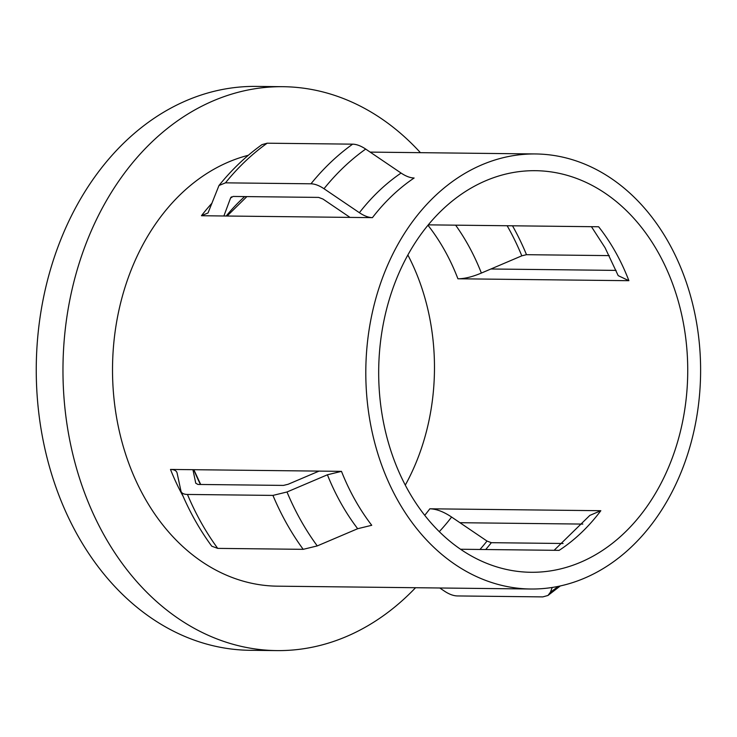 <?xml version="1.0" encoding="UTF-8"?>
<svg xmlns="http://www.w3.org/2000/svg" width="737" height="737" viewBox="0 0 737 737"><rect width="100%" height="100%" fill="white"/><g stroke="black" fill="none" stroke-linecap="round" stroke-linejoin="round"><path stroke-width="1.11" d="M428.298 224.859L598.628 226.766A200.805 154.521 -89.4 0 1 615.515 252.072A200.805 154.521 -89.4 0 1 628.891 280.696L618.196 275.638L605.077 247.761L591.433 226.683M408.16 490.418A200.805 154.521 -89.4 0 1 396.045 280.051A200.805 154.521 -89.4 0 1 535.458 170.689A200.805 154.521 -89.4 0 1 658.252 252.542A200.805 154.521 -89.4 0 1 670.366 462.919A200.805 154.521 -89.4 0 1 530.962 572.281A200.805 154.521 -89.4 0 1 408.16 490.418M554.123 550.299L589.83 515.403L600.83 510.704L429.846 508.797C436.396 508.963 443.646 511.708 451.597 517.042L459.943 522.708L582.829 524.081M668.68 242.639A217.544 167.4 -89.4 0 1 681.799 470.538A217.544 167.4 -89.4 0 1 530.769 589.01A217.544 167.4 -89.4 0 1 397.74 500.331A217.544 167.4 -89.4 0 1 384.613 272.432A217.544 167.4 -89.4 0 1 535.642 153.959A217.544 167.4 -89.4 0 1 668.68 242.639M530.769 589.01L277.517 586.173A217.544 167.4 -89.4 0 1 144.48 497.503A217.544 167.4 -89.4 0 1 248.305 155.286M427.967 225.255A200.805 154.521 -89.4 0 1 444.531 250.156A200.805 154.521 -89.4 0 1 457.917 278.779C464.467 278.789 472.288 276.882 481.372 273.058L490.906 268.996L616.086 270.396M460.975 522.717A281.967 216.982 -89.4 0 1 460.717 523.224M415.548 587.721A281.967 216.982 -89.4 0 1 276.79 650.596A281.967 216.982 -89.4 0 1 104.359 535.661A281.967 216.982 -89.4 0 1 87.353 240.262A281.967 216.982 -89.4 0 1 283.1 86.699A281.967 216.982 -89.4 0 1 420.422 152.67M276.79 650.596L250.073 650.301A281.967 216.982 -89.4 0 1 77.643 535.357A281.967 216.982 -89.4 0 1 60.637 239.967A281.967 216.982 -89.4 0 1 256.393 86.404L283.1 86.699M490.906 268.996L521.805 255.831L526.494 254.689L609.269 255.619M183.117 496.314A217.544 167.4 -89.4 0 1 170.496 469.441C174.347 469.524 176.558 470.75 177.11 473.108L181.053 491.496C189.363 511.395 199.589 529.627 211.749 546.191L217.719 548.383L303.202 549.332L317.26 545.914L357.675 528.715L371.743 525.288A217.544 167.4 -89.4 0 1 354.994 499.852A217.544 167.4 -89.4 0 1 341.48 471.358L327.412 474.785L286.997 491.984L272.939 495.402L187.456 494.453C183.605 494.37 181.403 493.154 180.832 490.796M407.865 255.002A200.805 154.521 -89.4 0 1 405.286 485.13M319.047 471.109L288.149 484.264L283.459 485.407L197.967 484.449L195.766 483.232L192.928 469.69L341.48 471.358M350.011 217.397L322.953 199.045L318.605 197.405L233.113 196.447L230.57 198.013L223.891 215.987L372.434 217.645A217.544 167.4 -89.4 0 1 414.12 178.004C410.168 177.893 405.82 176.244 401.075 173.057L365.69 149.077C360.927 145.898 356.588 144.259 352.655 144.157L267.163 143.199L261.967 144.636C246.158 155.94 231.823 169.565 218.981 185.512L225.476 182.84L310.968 183.799C314.902 183.9 319.25 185.549 324.004 188.727L359.389 212.707C364.133 215.886 368.482 217.535 372.434 217.645M552.197 587.463L550.428 592.207L547.978 595.468L542.791 596.896L457.299 595.938C453.366 595.837 449.017 594.197 444.264 591.019L439.796 587.997M459.943 522.708L487 541.05L491.349 542.69L563.086 543.491M176.908 472.454L177.11 473.108M223.891 215.987L201.459 215.729L208.018 212.965L218.981 185.512M230.939 197.35L230.57 198.013A239.829 184.554 -89.4 0 1 231.501 196.853M170.496 469.441L192.928 469.69M457.917 278.779L628.891 280.696M460.533 549.249L559.143 550.355A200.805 154.521 -89.4 0 0 600.83 510.704M507.148 225.743A239.829 184.554 -89.4 0 1 508.134 227.475A239.829 184.554 -89.4 0 1 521.805 255.831M512.501 225.798A241.81 186.074 -89.4 0 1 512.814 226.351A241.81 186.074 -89.4 0 1 526.494 254.689M455.623 225.163A210.671 162.112 -89.4 0 1 467.903 244.509A210.671 162.112 -89.4 0 1 481.372 273.058M200.455 484.476A210.671 162.112 -89.4 0 1 193.739 469.699M226.204 216.005A210.671 162.112 -89.4 0 1 244.675 196.576M558.204 586.385A252.625 194.393 -89.4 0 1 550.428 592.207M491.349 542.69A241.81 186.074 -89.4 0 1 485.692 549.535M487 541.05A239.829 184.554 -89.4 0 1 479.98 549.47M451.597 517.042A210.671 162.112 -89.4 0 1 439.27 531.653M217.719 548.383A258.54 198.953 -89.4 0 1 187.456 494.453M303.202 549.332A258.54 198.953 -89.4 0 1 272.939 495.402M317.26 545.914A252.625 194.393 -89.4 0 1 286.997 491.984M357.675 528.715A223.458 171.951 -89.4 0 1 327.412 474.785M201.459 215.729A217.544 167.4 -89.4 0 1 212.035 203.117M225.476 182.84A258.54 198.953 -89.4 0 1 267.163 143.199M310.968 183.799A258.54 198.953 -89.4 0 1 352.655 144.157M324.004 188.727A252.625 194.393 -89.4 0 1 365.69 149.077M359.389 212.707A223.458 171.951 -89.4 0 1 401.075 173.057M429.846 508.797A200.805 154.521 -89.4 0 1 424.724 515.32M193.868 469.709L200.676 484.476M227.116 216.015L246.867 196.604M560.313 585.933L547.978 595.468M535.642 153.959L370.149 152.108"/></g></svg>
